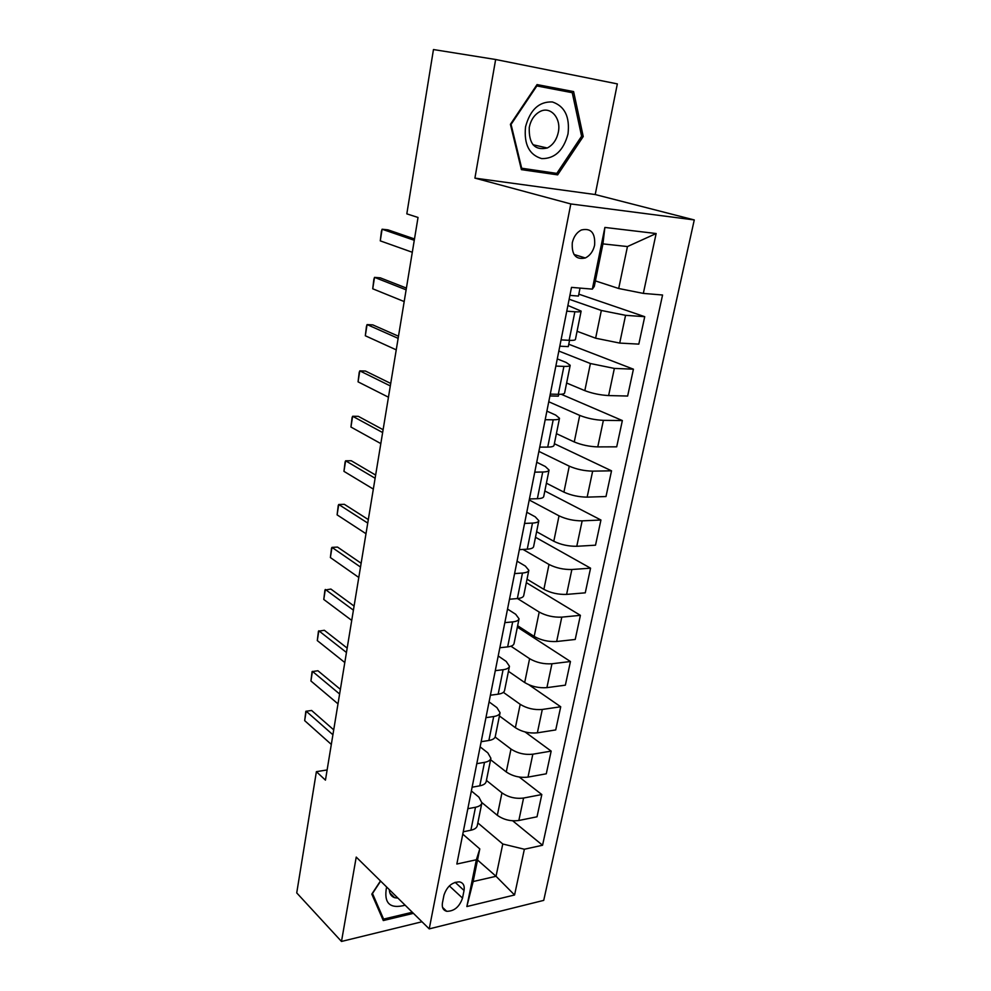 <?xml version="1.0" encoding="UTF-8"?>
<svg xmlns="http://www.w3.org/2000/svg" width="991" height="991" viewBox="0 0 991 991"><rect width="100%" height="100%" fill="white"/><g stroke="black" fill="none" stroke-linecap="round" stroke-linejoin="round"><path stroke-width="1.49" d="M572.29 242.758C571.559 254.91 575.907 259.976 585.322 257.97C590.054 255.628 593.151 251.367 594.612 245.173C595.418 232.873 590.995 227.806 581.358 229.986C576.712 232.402 573.69 236.663 572.29 242.758M495.649 59.497L474.912 178.12L595.219 194.546L617.343 83.901L495.649 59.497L433.463 49.55L406.818 213.858L418.029 217.463L325.444 780.14L316.389 771.667L296.73 892.903L341.486 941.45L421.98 921.766M595.219 194.546L694.27 219.94L543.725 900.373L429.227 928.889L570.804 203.948L694.27 219.94M462.512 898.094L464.048 890.488C464.791 885.731 463.305 882.857 459.589 881.879C452.156 882.002 446.953 886.437 443.968 895.17L442.444 902.863C441.738 907.446 443.15 910.258 446.668 911.299C454.163 911.324 459.44 906.926 462.512 898.094L449.344 885.904M524.363 849.237L514.564 894.984L466.86 906.542L476.374 859.754L479.793 848.915L473.153 881.544L496.033 876.279L502.771 843.998L524.363 849.237L542.56 845.249L662.57 295.008L643.332 293.398L618.694 288.505L627.452 246.561L602.937 243.885L594.278 286.424L592.345 289.124L604.882 227.434L656.141 233.529L643.332 293.398M592.345 289.124L571.497 287.378L456.839 864.028L476.374 859.754M474.912 178.12L570.804 203.948M429.227 928.889L356.227 857.091L341.486 941.45M327.117 769.945L316.389 771.667M477.538 860.015L496.033 876.279L514.564 894.984M479.793 848.915L462.785 834.149M566.765 311.186L574.867 311.756C578.818 312.016 580.899 311.806 581.135 311.112L567.905 305.476M555.852 366.075L563.904 366.397C567.831 366.521 569.936 366.162 570.197 365.295L566.245 362.495L557.276 358.891M545.186 419.713L553.201 419.8C557.103 419.812 559.209 419.304 559.506 418.264L555.691 415.08L546.896 411.129M534.756 472.15L542.721 472.013C546.611 471.914 548.717 471.258 549.051 470.068L545.347 466.513L536.738 462.227M524.561 523.434L532.489 523.075C536.354 522.864 538.46 522.084 538.831 520.721L535.251 516.831L526.791 512.236M514.589 573.591L522.468 573.021C526.308 572.711 528.426 571.795 528.822 570.296L525.354 566.072L517.067 561.166M504.84 622.645L512.669 621.89C516.497 621.481 518.615 620.44 519.036 618.793L515.679 614.259L507.541 609.069M495.289 670.659L503.081 669.718C506.884 669.21 509.002 668.058 509.461 666.274L506.203 661.431L498.213 655.968M485.949 717.657L493.691 716.53C497.47 715.923 499.6 714.672 500.071 712.752L496.925 707.624L489.083 701.888M476.795 763.665L484.5 762.364C488.253 761.67 490.384 760.308 490.892 758.264L487.832 752.863L480.14 746.88M467.839 808.718L475.494 807.256C479.235 806.476 481.366 805.014 481.886 802.846L478.926 797.173L471.369 790.954M477.835 822.914L502.771 843.998M481.923 802.611L497.333 815.32C503.688 819.792 510.861 821.514 518.838 820.486L537.023 816.795L541.817 794.547L519.259 777.043M486.42 780.413L501.954 792.874C508.371 797.272 515.58 798.994 523.582 798.04L541.817 794.547M490.595 759.725L506.265 771.952C512.731 776.275 519.978 777.997 528.005 777.105L546.276 773.798L551.169 751.104L525.069 731.953M495.128 737.044L510.984 749.06C517.513 753.296 524.796 755.006 532.836 754.201L551.169 751.104M499.427 715.96L515.382 727.704C521.96 731.866 529.281 733.575 537.357 732.832L555.728 729.933L560.72 706.769L528.921 684.806M503.378 692.35L520.201 704.328C526.828 708.404 534.199 710.113 542.3 709.457L560.72 706.769M508.445 671.303L524.685 682.539C531.374 686.528 538.782 688.237 546.908 687.643L565.365 685.165L570.457 661.517L517.352 627.117M510.947 646.206L529.603 658.681C536.354 662.583 543.799 664.28 551.95 663.772L570.457 661.517M517.636 625.73L534.186 636.433C540.987 640.248 548.481 641.933 556.657 641.511L575.214 639.468L580.404 615.337L526.332 582.646M517.513 598.552L539.203 612.066C546.066 615.795 553.597 617.48 561.798 617.133L580.404 615.337M527.026 579.202L543.886 589.348C550.81 592.977 558.379 594.662 566.604 594.402L585.26 592.829L590.562 568.177L535.487 537.271M523 549.435L549.014 564.461C556.001 568.004 563.619 569.676 571.869 569.503L590.562 568.177M536.614 531.709L553.796 541.259C560.844 544.703 568.5 546.375 576.774 546.289L595.517 545.186L600.942 520.015L544.839 490.966M529.231 499.984L559.035 515.84C566.146 519.185 573.839 520.857 582.151 520.857L600.942 520.015M546.4 483.199L563.916 492.131C571.089 495.376 578.831 497.036 587.155 497.135L605.996 496.528L611.534 470.824L554.378 443.72M538.893 451.388L569.268 466.166C576.502 469.3 584.294 470.96 592.655 471.146L611.534 470.824M556.409 433.649L574.26 441.949C581.556 444.971 589.397 446.619 597.771 446.904L616.699 446.83L622.36 420.556L561.216 394.257M548.754 401.751L579.723 415.402C587.093 418.313 594.984 419.961 603.383 420.345L622.36 420.556M566.629 383.022L584.826 390.64C592.259 393.452 600.187 395.087 608.623 395.57L627.637 396.041L633.422 369.185L568.772 344.236M558.837 351.049L590.413 363.524L614.358 368.417L633.422 369.185M577.072 331.279L595.628 338.204L619.709 343.084L638.811 344.125L644.732 316.686L578.818 294.154M569.144 299.245L601.339 310.468L625.569 315.324L644.732 316.686M595.393 280.899L618.694 288.505M463.255 831.783L470.886 830.223C474.615 829.405 476.745 827.894 477.278 825.676L481.886 802.846M542.56 845.249L512.706 820.808M472.112 787.213L479.793 785.826C483.546 785.083 485.677 783.67 486.185 781.565L490.892 758.264M481.168 741.702L488.885 740.488C492.651 739.831 494.782 738.518 495.277 736.536L500.071 712.752M490.409 695.224L498.176 694.183C501.966 693.626 504.085 692.412 504.555 690.566L509.461 666.274M499.848 647.742L507.652 646.888C511.467 646.417 513.586 645.327 514.032 643.605L519.036 618.793M509.498 599.233L517.352 598.564C521.179 598.205 523.298 597.226 523.706 595.641L528.822 570.296M519.346 549.646L527.249 549.187C531.102 548.915 533.22 548.073 533.604 546.636L538.831 520.721M529.429 498.956L537.37 498.708C541.247 498.547 543.365 497.829 543.712 496.553L549.051 470.068M539.736 447.127L547.726 447.102C551.615 447.052 553.721 446.47 554.043 445.343L559.506 418.264M558.726 394.319L558.354 396.152L549.906 395.942M550.278 394.121L558.305 394.319C562.219 394.381 564.325 393.947 564.61 392.993L570.197 365.295M569.552 340.347L568.289 346.627L559.804 346.193M561.055 339.888L569.144 340.322C573.071 340.52 575.164 340.223 575.424 339.442L581.135 311.112M580.032 288.096L578.434 296.061L569.912 295.392M473.153 881.544L466.86 906.542M604.882 227.434L602.937 243.885M656.141 233.529L627.452 246.561M380.482 880.937L371.811 894.13L383.294 920.552L413.42 913.343M537.048 84.582L510.402 124.333L521.402 169.634L557.648 174.862L583.228 136.535L573.603 91.581L537.048 84.582M562.702 90.875L562.43 89.611L536.936 84.743M521.117 168.445L546.958 171.951M562.43 89.611L573.603 91.581M581.606 136.188L583.228 136.535M546.809 172.174L557.648 174.862M331.316 744.427L304.671 720.643L305.835 711.29L311.608 710.473L333.719 729.847M304.671 720.643L306.169 711.191L332.914 734.765M337.993 703.858L310.926 680.978L312.078 671.613L317.913 670.746L340.384 689.352M310.926 680.978L312.438 671.353L339.616 694.01M344.794 662.521L317.293 640.582L318.445 631.217L324.342 630.276L347.172 648.102M317.293 640.582L318.829 630.784L346.454 652.487M351.731 620.403L323.772 599.456L324.924 590.066L330.883 589.063L354.084 606.071M323.772 599.456L325.345 589.472L353.415 610.171M358.792 577.468L330.375 557.549L331.527 548.159L331.973 547.379L337.547 547.082L361.133 563.247M330.375 557.549L331.973 547.379L360.513 567.05M386.589 886.945C383.567 903.16 389.76 909.243 405.146 905.204M389.314 889.633C389.475 893.783 391.247 896.471 394.641 897.697L397.936 898.119M412.318 912.253L383.604 919.103L372.492 893.51L380.643 881.098M381.919 917.393L383.604 919.103M568.004 133.958C569.974 116.839 564.759 106.161 552.359 101.949C539.092 101.429 530.148 109.728 525.54 126.836C523.818 144.327 529.219 154.918 541.73 158.61C554.737 158.771 563.495 150.558 568.004 133.958M558.317 132.199C561.414 118.226 550.538 105.74 539.934 111.587C534.409 114.634 530.854 119.886 529.268 127.331C528.674 143.856 534.669 150.743 547.267 147.993C552.966 145.058 556.645 139.793 558.317 132.199M521.7 168.284L511.059 124.408L536.849 85.944L572.253 92.696L581.606 136.238L556.818 173.388L521.031 168.123M510.439 124.284L511.059 124.408M536.205 85.833L536.849 85.944M365.989 533.715L337.101 514.862L338.253 505.46L338.736 504.493L344.335 504.32L368.318 519.594M337.101 514.862L338.736 504.493L367.748 523.087M373.334 489.096L343.951 471.357L345.103 461.967L345.624 460.803L351.26 460.741L375.639 475.085M343.951 471.357L345.624 460.803L375.118 478.257M380.817 443.596L350.938 427.034L352.078 417.62L352.635 416.27L358.308 416.331L383.108 429.71M350.938 427.034L352.635 416.27L382.637 432.547M388.46 397.205L358.061 381.845L359.2 372.43L359.795 370.869L365.493 371.055L390.727 383.443M358.061 381.845L359.795 370.869L390.305 385.92M396.251 349.86L365.32 335.763L366.459 326.361L367.079 324.577L372.827 324.899L398.493 336.234M365.32 335.763L367.079 324.577L398.134 338.365M404.192 301.561L372.727 288.79L373.855 279.375L374.524 277.369L380.296 277.839L406.409 288.084M372.727 288.79L374.524 277.369L406.124 289.83M412.306 252.271L380.271 240.863L381.399 231.473L382.105 229.231L387.927 229.838L414.498 238.942M380.271 240.863L382.105 229.231L414.275 240.293M501.954 792.874L497.333 815.32M510.984 749.06L506.265 771.952M520.201 704.328L515.382 727.704M529.603 658.681L524.685 682.539M539.203 612.066L534.186 636.433M549.014 564.461L543.886 589.348M559.035 515.84L553.796 541.259M569.268 466.166L563.916 492.131M579.723 415.402L574.26 441.949M590.413 363.524L584.826 390.64M601.339 310.468L595.628 338.204M523.582 798.04L518.838 820.486M475.494 807.256L470.886 830.223M484.5 762.364L479.793 785.826M532.836 754.201L528.005 777.105M493.691 716.53L488.885 740.488M542.3 709.457L537.357 732.832M503.081 669.718L498.176 694.183M551.95 663.772L546.908 687.643M512.669 621.89L507.652 646.888M561.798 617.133L556.657 641.511M522.468 573.021L517.352 598.564M571.869 569.503L566.604 594.402M532.489 523.075L527.249 549.187M582.151 520.857L576.774 546.289M542.721 472.013L537.37 498.708M592.655 471.146L587.155 497.135M553.201 419.8L547.726 447.102M603.383 420.345L597.771 446.904M563.904 366.397L558.305 394.319M614.358 368.417L608.623 395.57M574.867 311.756L569.144 340.322M625.569 315.324L619.709 343.084M455.129 882.3L464.048 890.488M573.975 254.452L585.322 257.97M442.556 907.384L446.668 911.299M389.872 892.99L394.641 897.697M532.997 144.736L547.267 147.993"/></g></svg>
